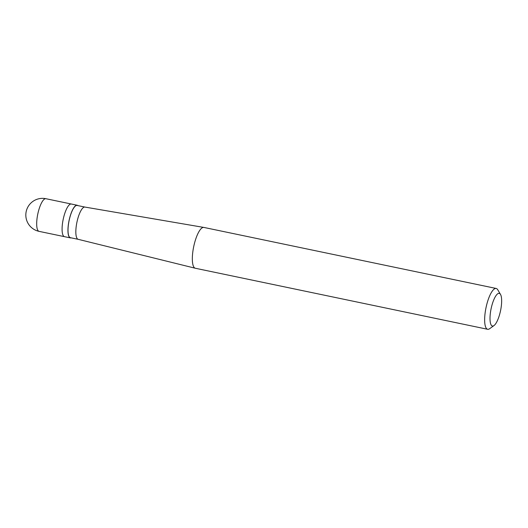 <?xml version="1.0" encoding="UTF-8"?>
<svg xmlns="http://www.w3.org/2000/svg" width="528" height="528" viewBox="0 0 528 528"><rect width="100%" height="100%" fill="white"/><g stroke="black" fill="none" stroke-linecap="round" stroke-linejoin="round"><path stroke-width="0.79" d="M45.916 198.713A16.678 16.678 0 0 0 26.512 210.302A16.678 16.678 0 0 0 39.098 231.37A16.678 4.818 -78.2 0 1 38.9 209.623A16.678 4.818 101.8 0 1 45.916 198.713L71.32 204.019A16.678 4.818 101.8 0 0 64.304 214.922A16.678 4.818 -78.2 0 0 64.502 236.676A16.678 4.818 -78.2 0 1 64.304 214.922A16.678 4.818 101.8 0 1 71.32 204.019L77.18 205.24A16.678 4.818 101.8 0 0 70.165 216.15A16.678 4.818 -78.2 0 0 70.363 237.897A16.678 4.818 -78.2 0 0 71.148 237.851M77.88 205.603A16.678 4.818 101.8 0 0 77.18 205.24M84.902 207.068A16.474 4.759 101.8 0 1 84.955 207.075L77.134 205.445A16.474 4.759 101.8 0 0 70.211 216.216A16.474 4.759 -78.2 0 0 70.402 237.692L78.197 239.323A16.474 4.759 -78.2 0 1 78.17 239.316A16.474 4.759 -78.2 0 1 78.025 217.846A16.474 4.759 101.8 0 1 84.902 207.068L203.808 227.423A20.849 6.026 101.8 0 0 195.103 241.065A20.849 6.026 -78.2 0 0 195.281 268.237A20.849 6.026 -78.2 0 0 195.347 268.257L487.661 329.287A20.849 6.026 -78.2 0 1 487.417 302.102A20.849 6.026 101.8 0 1 496.181 288.466A20.849 6.026 101.8 0 1 497.765 289.786L500.504 294.419A16.678 4.818 101.8 0 0 492.221 304.273A16.678 4.818 -78.2 0 0 490.096 320.72A16.678 4.818 -78.2 0 0 494.003 325.558L489.641 328.706A20.849 6.026 -78.2 0 1 487.661 329.287M496.181 288.466L203.867 227.429A20.849 6.026 101.8 0 0 203.808 227.423M494.003 325.558A16.678 4.818 -78.2 0 0 499.435 315.11A16.678 4.818 101.8 0 0 500.504 294.419M39.098 231.37L70.363 237.897M78.17 239.316L195.281 268.237"/></g></svg>
